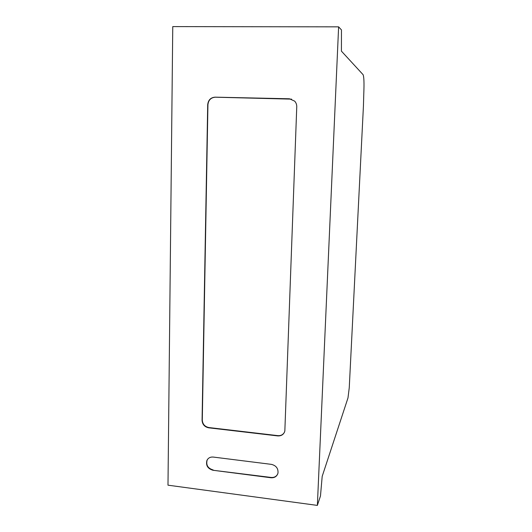 <?xml version="1.0" encoding="UTF-8"?>
<svg xmlns="http://www.w3.org/2000/svg" width="532" height="532" viewBox="0 0 532 532"><rect width="100%" height="100%" fill="white"/><g stroke="black" fill="none" stroke-linecap="round" stroke-linejoin="round"><path stroke-width="0.8" d="M212.96 470.255C207.699 468.692 205.685 465.407 206.928 460.413C208.198 457.952 210.3 456.835 213.232 457.061L271.387 464.363C276.128 465.547 278.329 468.439 277.997 473.034C276.992 476.393 274.645 477.969 270.948 477.756L212.96 470.255L271.101 477.443C274.066 477.689 276.234 476.612 277.624 474.205M207.593 459.296L207.134 460.12C205.897 465.114 207.906 468.393 213.166 469.956M296.756 106.826L284.839 431.046C283.802 434.458 281.421 436.08 277.697 435.908L208.69 427.821C204.607 426.937 202.399 424.443 202.067 420.34L207.706 104.691C208.218 100.043 210.679 97.536 215.088 97.157L289.441 98.779L294.648 101.12C296.098 102.723 296.796 104.618 296.756 106.826M291.549 99.138L215.307 97.203C210.905 97.582 208.444 100.089 207.932 104.731L202.286 420.081C202.619 424.184 204.82 426.671 208.896 427.555L277.844 435.635C280.75 435.854 282.924 434.784 284.361 432.436M363.436 105.961L349.258 387.662L347.988 397.909L322.192 476.339L320.477 495.97L317.365 505.4L167.986 485.177L172.76 26.6L338.618 26.853L341.464 29.932L341.418 51.132L363.09 74.68C363.994 76.808 364.227 83.118 363.788 93.605L363.436 105.961M317.365 505.4L338.618 26.853"/></g></svg>
